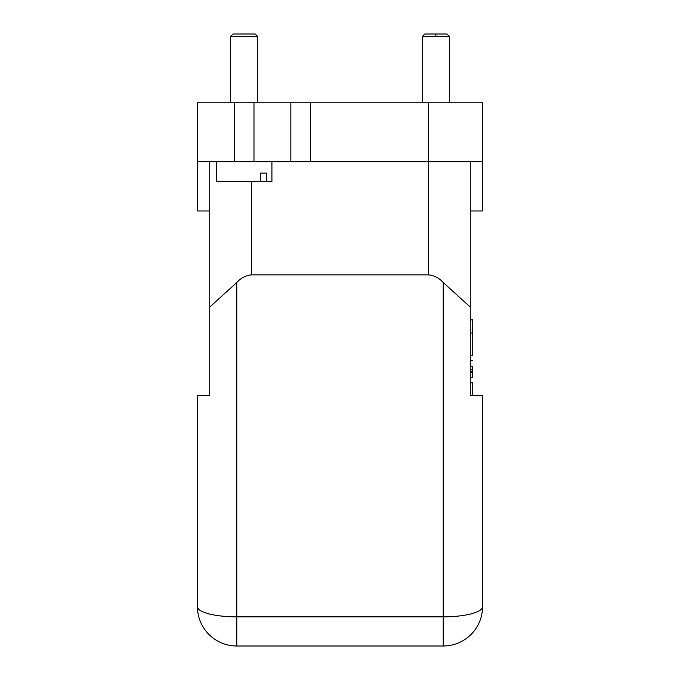 <?xml version="1.0" encoding="UTF-8"?>
<svg xmlns="http://www.w3.org/2000/svg" width="680" height="680" viewBox="0 0 680 680"><rect width="100%" height="100%" fill="white"/><g stroke="black" fill="none" stroke-linecap="round" stroke-linejoin="round"><path stroke-width="1.02" d="M472.719 377.689L470.262 377.689L470.262 372.504L472.719 372.504L472.719 377.689L470.262 377.689L472.719 377.689M472.719 366.656L472.719 371.39L470.262 371.39L470.262 366.656L472.719 366.648M472.719 372.504L472.719 371.39M472.719 369.393L470.262 369.393L470.262 366.648M470.262 372.504L470.262 371.39M472.719 333.038L472.719 355.215L470.262 355.215L470.262 319.863L472.719 319.863L472.719 333.038L470.262 333.038M470.262 161.806L470.262 395.301L470.262 382.832L472.719 382.832L472.719 395.301L482.554 395.301L482.554 532.942M443.233 282.54L470.262 307.054L470.262 395.301L482.554 395.301L482.554 606.67A39.33 39.33 0 0 1 443.233 646L236.768 646A39.33 39.33 0 0 1 197.446 606.67A39.33 10.175 -0 0 0 236.768 616.854L443.233 616.854L443.233 282.548C439.135 277.958 434.223 275.4 428.485 274.865L251.515 274.865C245.777 275.4 240.864 277.958 236.776 282.548L209.737 307.054L209.737 395.301L197.446 395.301L209.737 395.301L209.737 161.806M266.517 181.466L260.601 181.466L260.601 173.111L266.517 173.111L266.517 181.466L271.915 181.466L271.915 161.806M260.601 173.111L266.517 173.111M216.368 161.806L216.368 181.466L260.601 181.466M197.446 395.301L197.446 606.67M449.369 102.816L449.369 36.456L422.339 36.456L424.796 34L446.913 34L449.378 36.456M244.145 34L255.204 34L257.661 36.456L230.63 36.456L233.087 34L244.145 34M209.737 210.962L197.446 210.962L197.446 102.816L482.554 102.816L482.554 161.806L197.446 161.806L197.446 102.816M290.844 161.806L290.844 102.816M470.262 210.962L482.554 210.962L482.554 161.806M209.737 307.054L213.809 303.433M470.271 307.054L467.389 304.487M236.768 282.548L236.768 646M251.515 274.865L251.515 181.466M428.485 102.816L428.485 274.865M435.854 34L435.854 36.456M234.311 161.806L234.311 102.816M253.98 161.806L253.98 102.816M310.505 161.806L310.505 102.816M443.233 646L443.233 616.854A39.33 10.175 -0 0 0 482.554 606.67M470.262 360.357L472.719 360.357M422.339 102.816L422.339 36.456M257.661 102.816L257.661 36.456M230.63 102.816L230.63 36.456"/></g></svg>
